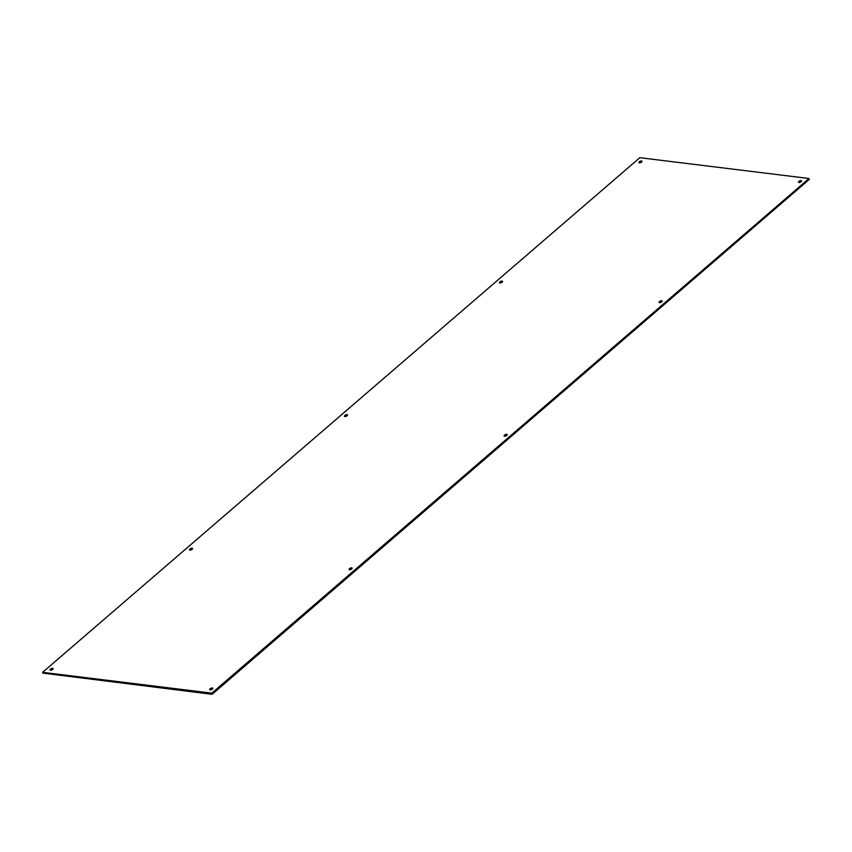 <?xml version="1.0" encoding="UTF-8"?>
<svg xmlns="http://www.w3.org/2000/svg" width="852" height="852" viewBox="0 0 852 852"><rect width="100%" height="100%" fill="white"/><g stroke="black" fill="none" stroke-linecap="round" stroke-linejoin="round"><path stroke-width="1.28" d="M344.975 416.553A1.683 0.714 155.7 0 1 345.252 416.255A1.683 0.714 155.7 0 1 347.403 415.457M344.89 415.467A1.683 0.714 -24.3 0 0 344.474 416.298A1.683 0.714 -24.3 0 0 345.561 416.5A1.683 0.714 -24.3 0 0 347.126 415.744A1.683 0.714 -24.3 0 0 347.541 414.913A1.683 0.714 -24.3 0 0 346.455 414.711A1.683 0.714 -24.3 0 0 344.89 415.467M504.597 436.181A1.683 0.714 155.7 0 1 504.874 435.894A1.683 0.714 155.7 0 1 507.025 435.084M504.522 435.095A1.683 0.714 -24.3 0 0 504.107 435.926A1.683 0.714 -24.3 0 0 505.183 436.128A1.683 0.714 -24.3 0 0 506.748 435.372A1.683 0.714 -24.3 0 0 507.174 434.541A1.683 0.714 -24.3 0 0 506.088 434.339A1.683 0.714 -24.3 0 0 504.522 435.095M210.188 689.875A1.683 0.714 155.7 0 1 210.465 689.587A1.683 0.714 155.7 0 1 212.617 688.778M210.103 688.789A1.683 0.714 -24.3 0 0 209.688 689.619A1.683 0.714 -24.3 0 0 210.774 689.822A1.683 0.714 -24.3 0 0 212.34 689.066A1.683 0.714 -24.3 0 0 212.755 688.235A1.683 0.714 -24.3 0 0 211.679 688.033A1.683 0.714 -24.3 0 0 210.103 688.789M50.556 670.247A1.683 0.714 155.7 0 1 50.832 669.96A1.683 0.714 155.7 0 1 52.984 669.15M50.481 669.161A1.683 0.714 -24.3 0 0 50.066 669.991A1.683 0.714 -24.3 0 0 51.141 670.194A1.683 0.714 -24.3 0 0 52.717 669.438A1.683 0.714 -24.3 0 0 53.133 668.607A1.683 0.714 -24.3 0 0 52.047 668.405A1.683 0.714 -24.3 0 0 50.481 669.161M349.608 569.743A1.683 0.714 155.7 0 1 349.884 569.445A1.683 0.714 155.7 0 1 352.036 568.646M349.522 568.657A1.683 0.714 -24.3 0 0 349.107 569.487A1.683 0.714 -24.3 0 0 350.193 569.69A1.683 0.714 -24.3 0 0 351.759 568.934A1.683 0.714 -24.3 0 0 352.174 568.103A1.683 0.714 -24.3 0 0 351.088 567.901A1.683 0.714 -24.3 0 0 349.522 568.657M189.975 550.104A1.683 0.714 155.7 0 1 190.252 549.817A1.683 0.714 155.7 0 1 192.403 549.007M189.889 549.029A1.683 0.714 -24.3 0 0 189.474 549.859A1.683 0.714 -24.3 0 0 190.56 550.062A1.683 0.714 -24.3 0 0 192.126 549.306A1.683 0.714 -24.3 0 0 192.541 548.475A1.683 0.714 -24.3 0 0 191.466 548.262A1.683 0.714 -24.3 0 0 189.889 549.029M499.964 282.992A1.683 0.714 155.7 0 1 500.241 282.704A1.683 0.714 155.7 0 1 502.392 281.895M499.879 281.905A1.683 0.714 -24.3 0 0 499.464 282.736A1.683 0.714 -24.3 0 0 500.55 282.939A1.683 0.714 -24.3 0 0 502.116 282.182A1.683 0.714 -24.3 0 0 502.531 281.352A1.683 0.714 -24.3 0 0 501.445 281.149A1.683 0.714 -24.3 0 0 499.879 281.905M639.383 162.849A1.683 0.714 155.7 0 1 639.66 162.562A1.683 0.714 155.7 0 1 641.812 161.752M639.298 161.773A1.683 0.714 -24.3 0 0 638.883 162.594A1.683 0.714 -24.3 0 0 639.969 162.807A1.683 0.714 -24.3 0 0 641.535 162.04A1.683 0.714 -24.3 0 0 641.95 161.209A1.683 0.714 -24.3 0 0 640.864 161.007A1.683 0.714 -24.3 0 0 639.298 161.773M659.597 302.62A1.683 0.714 155.7 0 1 659.874 302.332A1.683 0.714 155.7 0 1 662.025 301.523M659.512 301.533A1.683 0.714 -24.3 0 0 659.097 302.364A1.683 0.714 -24.3 0 0 660.183 302.567A1.683 0.714 -24.3 0 0 661.748 301.81A1.683 0.714 -24.3 0 0 662.164 300.98A1.683 0.714 -24.3 0 0 661.077 300.777A1.683 0.714 -24.3 0 0 659.512 301.533M799.016 182.477A1.683 0.714 155.7 0 1 799.282 182.19A1.683 0.714 155.7 0 1 801.444 181.38M798.931 181.401A1.683 0.714 -24.3 0 0 798.516 182.232A1.683 0.714 -24.3 0 0 799.602 182.435A1.683 0.714 -24.3 0 0 801.168 181.668A1.683 0.714 -24.3 0 0 801.583 180.848A1.683 0.714 -24.3 0 0 800.497 180.635A1.683 0.714 -24.3 0 0 798.931 181.401M809.038 178.505L809.4 179.293L212.169 693.933L42.962 673.133L42.6 672.334L639.831 157.695L809.038 178.505L211.807 693.145L42.6 672.334M212.169 693.933L211.807 693.145M211.765 693.89L212.137 694.295L808.654 179.942M212.095 694.305L43.846 673.24"/></g></svg>
